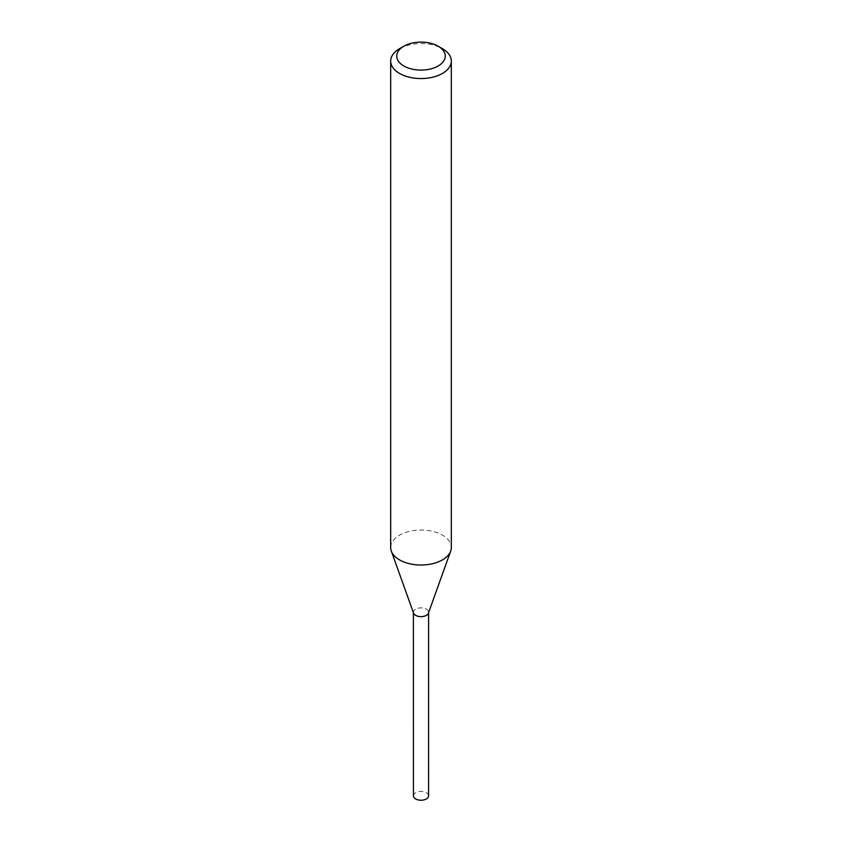 <?xml version="1.0" encoding="UTF-8"?>
<svg xmlns="http://www.w3.org/2000/svg" width="842" height="842" viewBox="0 0 842 842"><rect width="100%" height="100%" fill="white"/><g stroke="black" fill="none" stroke-linecap="round" stroke-linejoin="round"><path stroke-width="0.63" stroke-dasharray="4.21 3.16" d="M413.58 613.134A7.578 4.378 180 0 1 414.085 610.461A7.578 4.378 180 0 1 415.643 609.145A7.578 4.378 180 0 1 427.915 610.461A7.578 4.378 180 0 1 428.42 613.134M413.485 612.871A7.589 4.378 180 0 1 414.075 610.471A7.589 4.378 180 0 1 415.632 609.155A7.589 4.378 180 0 1 427.925 610.471A7.589 4.378 180 0 1 428.515 612.871M390.677 547.521A30.323 17.503 180 0 1 399.561 535.144A30.323 17.503 180 0 1 432.599 531.344A30.323 17.503 180 0 1 451.323 547.521M399.561 48.678A30.323 17.503 180 0 1 442.439 48.678M413.422 795.858A7.578 4.378 180 0 1 418.095 791.817A7.578 4.378 180 0 1 426.357 792.764A7.578 4.378 180 0 1 428.578 795.858M413.454 612.797A7.599 4.389 180 0 1 413.401 612.26A7.599 4.389 180 0 1 418.095 608.208A7.599 4.389 180 0 1 426.378 609.155A7.599 4.389 180 0 1 428.599 612.26A7.599 4.389 180 0 1 428.546 612.797"/><path stroke-width="1.26" d="M438.156 46.205L442.439 48.678A30.323 17.503 180 0 1 451.323 61.056L451.323 547.521A30.323 17.503 180 0 1 450.691 551.068L428.42 613.134A7.578 4.378 180 0 1 426.357 615.334A7.578 4.378 180 0 1 418.832 616.439A7.578 4.378 180 0 1 413.58 613.134L391.309 551.068A30.323 17.503 180 0 1 390.677 547.521L390.677 61.056A30.323 17.503 180 0 1 399.561 48.678L403.855 46.205A24.25 13.998 180 0 1 403.855 46.205A24.25 13.998 180 0 1 438.156 46.205A24.25 13.998 180 0 1 438.145 66.002A24.25 13.998 180 0 1 403.855 66.002A24.25 13.998 180 0 1 403.844 46.205L399.561 48.678M428.515 612.871A7.589 4.378 180 0 1 426.368 615.355A7.589 4.378 180 0 1 418.6 616.418A7.589 4.378 180 0 1 413.485 612.871M450.691 551.068A30.323 17.503 180 0 1 442.439 559.898A30.323 17.503 180 0 1 412.317 564.287A30.323 17.503 180 0 1 391.309 551.068M451.323 61.056A30.323 17.503 180 0 1 442.439 73.433A30.323 17.503 180 0 1 409.401 77.222A30.323 17.503 180 0 1 390.677 61.056M428.599 612.639L428.578 795.858A7.578 4.378 180 0 1 423.905 799.9A7.578 4.378 180 0 1 415.643 798.953A7.578 4.378 180 0 1 413.422 795.858L413.401 612.639M428.546 612.797A7.599 4.389 180 0 1 423.473 616.407A7.599 4.389 180 0 1 415.622 615.365A7.599 4.389 180 0 1 413.454 612.797"/></g></svg>
